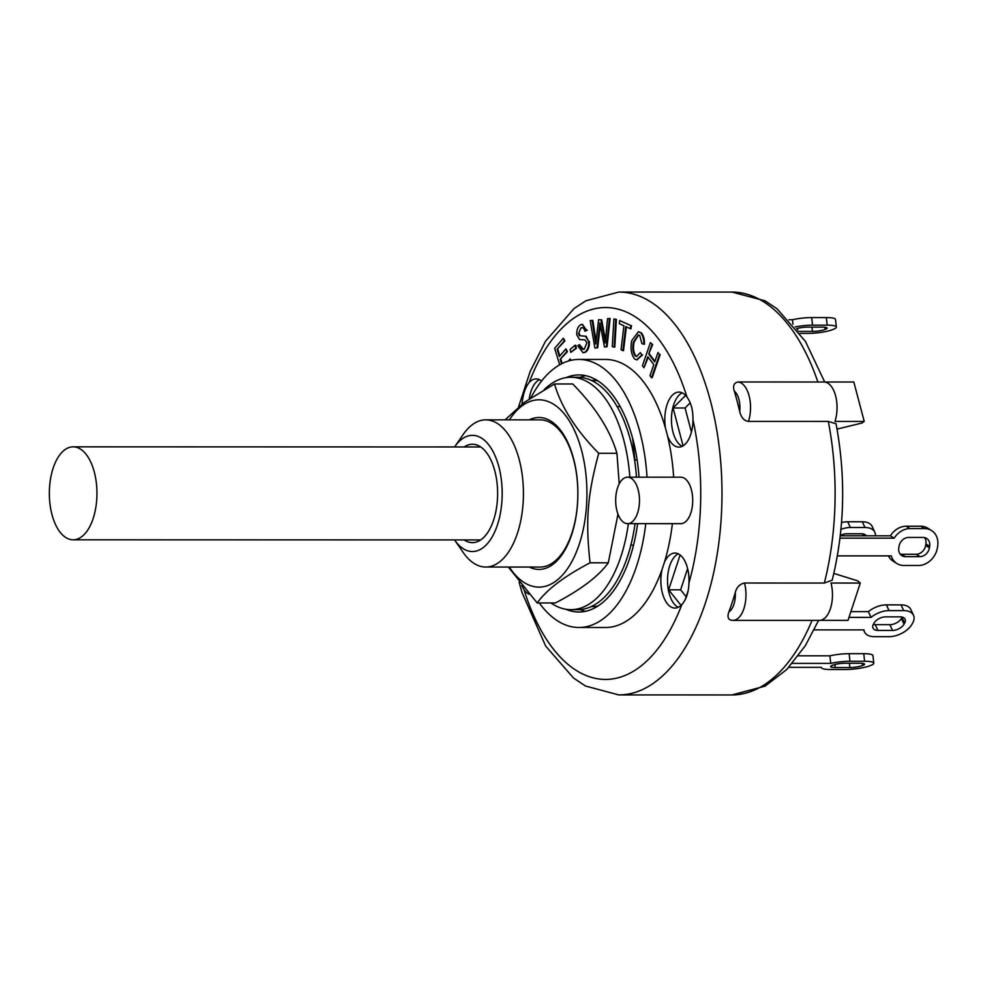 <?xml version="1.0" encoding="UTF-8"?>
<svg xmlns="http://www.w3.org/2000/svg" width="987" height="987" viewBox="0 0 987 987"><rect width="100%" height="100%" fill="white"/><g stroke="black" fill="none" stroke-linecap="round" stroke-linejoin="round"><path stroke-width="1.48" d="M72.014 539.753A46.488 23.799 -90 0 0 73.137 539.815A46.488 23.799 -90 0 0 96.948 493.327A46.488 23.799 -90 0 0 73.161 446.84A46.488 23.799 -90 0 0 49.35 492.217A46.488 23.799 -90 0 0 72.014 539.753M850.88 611.644L868.375 611.644A18.593 10.746 155 0 1 886.388 604.871L889.053 610.608L903.697 610.608A18.593 10.746 -25 0 1 913.506 615.271A18.593 10.746 -25 0 1 912.617 623.13L912.025 624.166A18.593 10.746 -25 0 1 889.016 636.677L874.371 636.664A18.593 10.746 -25 0 1 864.563 632.001A18.593 10.746 -25 0 1 863.995 629.891L814.164 629.879M913.506 615.271L910.841 609.547A18.593 10.746 155 0 0 901.02 604.883L886.388 604.871M873.273 624.463A9.302 5.379 155 0 0 875.222 624.685L889.867 624.685A9.302 5.379 155 0 0 901.378 618.43L901.958 617.393A9.302 5.379 155 0 0 902.13 617.085M848.993 617.368L871.04 617.381L868.375 611.644M871.04 617.381A18.593 10.746 -25 0 1 889.053 610.608M892.532 630.422L877.899 630.409A9.302 5.379 -25 0 1 872.989 628.077A9.302 5.379 -25 0 1 873.433 624.154L874.026 623.118A9.302 5.379 -25 0 1 885.524 616.863L900.169 616.863A9.302 5.379 -25 0 1 905.079 619.194A9.302 5.379 -25 0 1 904.635 623.118L904.043 624.166A9.302 5.379 -25 0 1 892.532 630.422L889.867 624.685M840.961 529.353A18.593 10.746 -25 0 1 850.362 527.502L865.007 527.514A18.593 10.746 -25 0 1 874.815 532.178A18.593 10.746 -25 0 1 875.37 535.818M840.307 535.509A9.302 5.379 -25 0 1 846.834 533.757L861.478 533.77A9.302 5.379 -25 0 1 866.241 535.818M874.815 532.178L872.15 526.441A18.593 10.746 155 0 0 862.33 521.778L847.697 521.778A18.593 10.746 155 0 0 841.541 522.592M862.391 535.818A9.302 5.379 155 0 0 862.687 535.336L863.28 534.288A9.302 5.379 155 0 0 863.44 533.979M839.999 538.162L894.173 538.174L890.397 535.818A18.593 15.212 122 0 1 906.165 526.231L909.94 528.588L924.572 528.588A18.593 15.212 -58 0 1 931.518 530.525A18.593 15.212 -58 0 1 937.65 546.304L937.403 547.785A18.593 15.212 -58 0 1 918.539 565.489L903.895 565.489A18.593 15.212 -58 0 1 896.961 563.552A18.593 15.212 -58 0 1 891.273 555.891L837.395 555.878M894.173 538.174A18.593 15.212 -58 0 1 909.94 528.588M919.983 556.631L905.35 556.631A9.302 7.612 -58 0 1 901.871 555.669A9.302 7.612 -58 0 1 898.812 547.773L899.058 546.292A9.302 7.612 -58 0 1 908.484 537.446L923.129 537.446A9.302 7.612 -58 0 1 926.596 538.421A9.302 7.612 -58 0 1 929.668 546.304L929.421 547.785A9.302 7.612 -58 0 1 919.983 556.631L916.207 554.275A9.302 7.612 122 0 0 925.646 545.429L925.88 543.948A9.302 7.612 122 0 0 924.498 537.582M900.206 554.139A9.302 7.612 122 0 0 901.563 554.275L916.207 554.275M888.423 555.891A18.593 15.212 122 0 0 893.173 561.196L896.961 563.552M931.518 530.525L927.743 528.168A18.593 15.212 122 0 0 920.797 526.231L906.165 526.231M840.27 535.805L890.397 535.818M795.164 326.907A18.593 3.405 -6.4 0 1 812.548 325.155L827.18 325.155A18.593 3.405 -6.4 0 1 836.359 327.055A18.593 3.405 -6.4 0 1 833.855 329.115L833.077 329.448A18.593 3.405 -6.4 0 1 807.798 333.409L800.087 333.396M796.546 328.646A9.302 1.703 -6.4 0 1 807.897 327.129L822.529 327.141A9.302 1.703 -6.4 0 1 827.118 328.091A9.302 1.703 -6.4 0 1 825.872 329.115L825.095 329.448A9.302 1.703 -6.4 0 1 812.449 331.422L798.656 331.422M836.359 327.055L835.52 319.492A18.593 3.405 173.6 0 0 826.341 317.592L811.696 317.58A18.593 3.405 173.6 0 0 792.462 319.726L792.968 324.242M788.934 319.726L792.462 319.726M798.434 655.812L829.894 655.824A18.593 3.405 173.6 0 1 849.128 653.69L849.967 661.253L864.612 661.265A18.593 3.405 -6.4 0 1 873.791 663.165A18.593 3.405 -6.4 0 1 871.274 665.226L870.497 665.546A18.593 3.405 -6.4 0 1 845.23 669.507L830.585 669.507A18.593 3.405 -6.4 0 1 821.406 667.607A18.593 3.405 -6.4 0 1 821.431 667.348L788.835 667.348M873.791 663.165L872.94 655.59A18.593 3.405 173.6 0 0 863.761 653.69L849.128 653.69M792.388 663.387L830.733 663.4L829.894 655.824M830.733 663.4A18.593 3.405 -6.4 0 1 849.967 661.253M849.881 667.533L835.236 667.52A9.302 1.703 -6.4 0 1 830.647 666.57A9.302 1.703 -6.4 0 1 831.905 665.546L832.683 665.213A9.302 1.703 -6.4 0 1 845.316 663.239L859.961 663.239A9.302 1.703 -6.4 0 1 864.55 664.189A9.302 1.703 -6.4 0 1 863.292 665.226L862.515 665.546A9.302 1.703 -6.4 0 1 849.881 667.533L849.4 663.239M596.716 606.783L596.654 606.252A113.11 57.925 -90 0 0 597.9 606.043M632.63 438.265L634.888 459.93A3.097 1.592 -90 0 0 634.9 460.065M617.134 406.619L620.243 406.619M637.121 459.868A17.05 2.924 174.1 0 0 634.592 460.102M630.878 545.132L633.531 545.132M591.262 380.365L592.249 380.365A113.11 57.925 90 0 1 597.974 380.92M596.654 606.252A113.11 57.925 90 0 1 592.188 606.586L591.201 606.586M550.968 602.971A116.207 59.504 -90 0 0 570.893 609.682A116.207 59.504 -90 0 0 628.386 523.665M629.842 477.177A116.207 59.504 -90 0 0 570.955 377.256A116.207 59.504 -90 0 0 544.182 389.668M570.893 609.682L577.543 609.682A116.207 59.504 -90 0 0 635.036 523.665M636.504 477.177A116.207 59.504 -90 0 0 577.617 377.256L570.955 377.256M454.686 540.086L463.261 552.535A73.606 37.691 -90 0 0 485.715 567.044L540.136 567.056A73.606 37.691 -90 0 0 553.806 562.059A73.606 37.691 -90 0 0 577.358 481.607A73.606 37.691 -90 0 0 541.962 419.944A73.606 37.691 -90 0 0 540.185 419.857L485.764 419.845A73.606 37.691 -90 0 0 463.298 434.342L454.711 446.778A58.11 29.758 90 0 1 473.846 435.403A58.11 29.758 90 0 1 500.446 512.981A58.11 29.758 90 0 1 454.686 540.086A58.11 29.758 90 0 1 454.563 539.926M529.303 567.056A75.974 38.9 -90 0 0 553.065 564.268A75.974 38.9 -90 0 0 576.026 470.231A75.974 38.9 -90 0 0 529.353 419.857M509.317 567.056A93.642 47.944 -90 0 0 574.187 557.013A93.642 47.944 -90 0 0 574.224 429.925A93.642 47.944 -90 0 0 509.354 419.845M505.085 419.845L524.516 402.252L554.497 383.968C561.233 407.076 575.976 430.184 598.727 453.304C587.413 495.178 585.377 520.939 590.078 562.812C564.441 576.186 546.81 589.572 537.199 602.958L508.354 567.056M619.231 483.852L616.937 453.317C610.2 430.196 595.457 407.088 572.707 383.968L554.497 383.968M537.199 602.958L555.41 602.971C581.035 589.584 598.665 576.198 608.288 562.812L617.985 514.19M598.727 453.304L616.937 453.317M590.078 562.812L608.288 562.812M564.219 340.959L564.885 340.959L563.367 338.183L564.219 340.959L557.112 349.262L559.345 356.541L565.909 348.867L566.76 351.643L560.184 359.317L561.566 363.808M564.885 340.959L557.112 349.262M557.778 349.262L559.826 355.974M566.76 351.643L567.426 351.643L565.909 348.867M567.426 351.643L560.184 359.317M560.85 359.317L562.134 363.512M568.401 361.032L570.202 358.935L570.659 360.415M571.276 360.28L570.202 358.935M559.703 364.82L554.657 348.349L563.367 338.183M651.975 344.623L648.73 354L654.726 361.921L657.971 352.544L659.513 354.58L651.519 377.688L649.977 375.652L653.801 364.598L647.805 356.689L643.98 367.744L642.426 365.708L650.433 342.588L652.641 344.623L648.73 354M649.397 354L654.936 361.316M659.513 354.58L657.971 352.544M660.18 354.58L652.185 377.688L651.519 377.688M648.262 357.294L643.98 367.744M652.641 344.623L650.433 342.588M619.281 323.662L619.651 320.516L630.742 325.55L630.36 328.708L625.733 326.598L622.859 350.607L621.045 349.793L623.92 325.772L619.281 323.662M630.742 325.55L619.651 320.516M631.409 325.55L631.026 328.708L630.36 328.708M626.363 326.882L623.525 350.607L622.859 350.607M575.088 345.253L575.742 348.214L570.807 352.384L570.141 349.41L575.088 345.253L575.754 345.253L576.408 348.214L575.742 348.214M576.408 348.214L570.807 352.384M615.728 319.369L614.148 347.091L612.285 346.696L613.877 318.974L616.394 319.369L614.802 347.091L614.148 347.091M616.394 319.369L613.877 318.974M634.752 359.071C631.261 354.752 630.249 348.633 631.729 340.688L638.367 331.78L640.477 332.631C642.796 335.148 643.894 339.022 643.783 344.241L641.895 343.587L639.749 335.543L638.33 334.926L633.444 342.107C632.26 348.214 632.864 352.828 635.246 355.962L636.541 356.467L640.366 352.618L641.895 354.901L636.664 359.811L634.752 359.071M638.7 331.805L640.477 332.631M641.143 332.631C643.462 335.148 644.56 339.022 644.449 344.241L643.783 344.241M638.663 334.951L634.11 342.107C632.926 348.214 633.531 352.828 635.912 355.962L635.246 355.962M641.895 354.901L640.366 352.618M635.912 355.962L636.874 356.43M642.562 354.901L637.01 359.786M584.341 349.114L586.932 342.575L584.859 339.824L579.566 339.54L576.778 334.79C576.593 329.991 577.814 326.66 580.43 324.809L581.985 324.402L586.648 330.201L584.859 331.188C584.094 328.264 582.799 327.166 580.948 327.881L578.53 333.557L579.381 335.654L585.439 336.222L588.708 341.44C588.894 346.536 587.61 350.126 584.859 352.186L583.033 352.717L577.691 345.635L579.492 344.648C580.467 348.448 582.083 349.941 584.341 349.114L583.218 349.398M583.946 339.775L582.688 339.787M582.318 324.415L586.648 330.201M587.314 330.201L584.859 331.188M581.898 327.61L580.948 327.881L578.53 333.557M582.231 327.647L581.614 327.881M579.196 333.557L580.048 335.654L579.381 335.654M583.872 336.098L585.439 336.222M580.048 335.654L582.984 336.098M586.093 336.222L588.708 341.44M589.375 341.44C589.56 346.536 588.277 350.126 585.525 352.186L584.859 352.186M585.525 352.186L583.366 352.692M583.551 349.373L579.492 344.648M592.138 320.393L595.766 344.019L598.615 319.677L601.021 319.825L605.265 342.97L607.523 318.69L609.435 318.48L606.4 346.758L604.476 346.968L599.923 322.909L597.012 347.794L594.865 348.029L590.214 320.602L592.805 320.393L596.086 341.736M601.021 319.825L598.615 319.677M601.688 319.825L604.143 333.458L603.476 333.458M604.143 333.458L605.537 340.379M606.4 346.758L607.067 346.758L610.102 318.48L609.435 318.48M607.067 346.758L604.476 346.968M600.318 325.192L597.678 347.794L597.012 347.794M597.678 347.794L594.865 348.029M836.026 423.744L828.303 421.424L748.442 421.4C744.136 420.881 741.212 417.575 739.682 411.493A201.434 103.141 -90 0 0 734.291 391.062C732.65 385.917 733.896 382.882 738.029 381.981L853.829 382.018L864.23 421.437L861.725 423.102L837.05 429.086M732.206 620.342A25.563 13.09 -90 0 0 732.86 620.379L732.206 620.342C728.172 619.972 727.061 617.134 728.899 611.829A201.434 103.141 -90 0 0 735.266 592.496C736.709 587.191 739.781 584.045 744.494 583.021L824.342 583.046L832.189 580.196M833.855 573.41L857.876 580.924L860.282 583.058L831.005 583.046A25.563 13.09 -90 0 1 819.37 620.404L732.86 620.379A25.563 13.09 -90 0 0 744.494 583.021M824.7 382.006L805.404 341.366L777.053 308.783L765.135 300.875L732.033 292.078A201.434 103.141 90 0 1 736.882 292.312A201.434 103.141 90 0 1 817.89 382.006L824.552 382.006A25.563 13.09 -90 0 1 835.594 395.824A25.563 13.09 -90 0 1 834.953 421.424L864.23 421.437M820.024 620.367L848.006 620.379L860.282 583.058M691.418 432.059L685.064 407.989L690.197 402.819M686.162 596.777L680.623 589.831L687.618 568.574M683.078 445.84L673.085 407.976L685.583 395.405M673.085 407.976L685.064 407.989M691.258 405.793L691.899 408.199M688.186 590.608L685.212 599.652M540.962 381.833L541.295 380.822M686.273 442.99L684.336 444.94M681.03 605.352L668.643 589.831L680.623 589.831M668.643 589.831L680.117 554.978M529.094 594.199A27.5 14.077 90 0 1 524.097 589.893L521.753 585.599M672.394 523.678A134.035 68.634 90 0 1 664.399 562.343A27.5 14.077 90 0 1 674.948 553.053A27.5 14.077 90 0 1 675.614 553.09A27.5 14.077 90 0 1 688.963 582.959C688.63 592.41 686.273 599.578 681.894 604.476A27.5 14.077 90 0 1 674.935 608.066A27.5 14.077 90 0 1 662.067 569.4A134.035 68.634 90 0 1 605.487 627.51L578.875 627.498A134.035 68.634 90 0 1 539.297 602.958M678.279 553.83A27.5 14.077 -90 0 0 667.508 580.553A27.5 14.077 -90 0 0 678.254 607.289M664.399 562.343A134.035 68.634 90 0 1 662.067 569.4M530.821 397.884A134.035 68.634 90 0 1 578.95 359.441L605.574 359.453A134.035 68.634 90 0 1 665.522 428.321A27.5 14.077 90 0 1 678.883 392.086A27.5 14.077 90 0 1 679.549 392.123A27.5 14.077 90 0 1 686.964 397.058C691.097 402.745 693.096 410.321 692.96 419.783A27.5 14.077 90 0 1 678.871 447.099A27.5 14.077 90 0 1 667.483 435.785A134.035 68.634 90 0 1 673.652 477.19M682.214 392.863A27.5 14.077 -90 0 0 671.444 419.586A27.5 14.077 -90 0 0 682.19 446.321M665.522 428.321A134.035 68.634 90 0 1 667.483 435.785M522.086 404.004A185.938 95.208 90 0 0 522.061 404.078A27.5 14.077 90 0 1 522.086 404.004C522.888 394.553 525.244 387.373 529.168 382.487A27.5 14.077 90 0 1 536.126 378.897A27.5 14.077 90 0 1 536.792 378.922A27.5 14.077 90 0 1 541.579 381.044M539.457 379.674A27.5 14.077 -90 0 0 529.217 398.958M627.584 477.177L680.82 477.19A23.244 11.906 90 0 1 681.388 477.214A23.244 11.906 90 0 1 692.714 500.989A23.244 11.906 90 0 1 680.808 523.678L627.572 523.665A23.244 11.906 90 0 1 615.678 500.421A23.244 11.906 90 0 1 627.584 477.177A23.244 11.906 90 0 1 628.151 477.202A23.244 11.906 90 0 1 639.477 500.977A23.244 11.906 90 0 1 627.572 523.665M645.769 523.665A134.035 68.634 90 0 1 578.875 627.498M578.95 359.441A134.035 68.634 90 0 1 647.04 477.177M565.995 377.663A118.539 60.7 90 0 1 578.95 374.937A118.539 60.7 90 0 1 581.799 375.072A118.539 60.7 90 0 1 639.033 477.177M637.602 523.665A118.539 60.7 90 0 1 578.875 612.014A118.539 60.7 90 0 1 565.921 609.275M485.715 567.044A73.606 37.691 -90 0 0 523.418 495.19A73.606 37.691 -90 0 0 487.541 419.931A73.606 37.691 -90 0 0 485.764 419.845M464.198 446.951A49.202 25.193 90 0 1 472.452 444.249A49.202 25.193 90 0 1 473.637 444.298A49.202 25.193 90 0 1 497.621 494.61A49.202 25.193 90 0 1 472.415 542.64A49.202 25.193 90 0 1 464.174 539.926M585.525 611.298A118.539 60.7 90 0 1 579.974 609.584M580.048 377.355A118.539 60.7 90 0 1 585.599 375.652M875.222 624.685L877.899 630.409M901.958 617.393L904.635 623.118M901.378 618.43L904.043 624.166M901.02 604.883L903.697 610.608M847.697 521.778L850.362 527.502M863.28 534.288L863.983 535.818M862.33 521.778L865.007 527.514M901.563 554.275L905.35 556.631M925.88 543.948L929.668 546.304M925.646 545.429L929.421 547.785M920.797 526.231L924.572 528.588M797.669 330.102L797.471 328.4M812.449 331.422L811.98 327.129M825.095 329.448L824.848 327.24M825.872 329.115L825.675 327.363M812.548 325.155L811.696 317.58M827.18 325.155L826.341 317.592M834.903 664.498L835.236 667.52M863.094 663.461L863.292 665.226M862.268 663.338L862.515 665.546M863.761 653.69L864.612 661.265M634.11 342.107L633.444 342.107M595.568 338.418L594.902 338.418M600.17 326.512L599.504 326.512M734.291 391.062A17.815 9.13 90 0 1 739.682 411.493M748.442 421.4A25.563 13.09 -90 0 0 749.084 395.799A25.563 13.09 -90 0 0 738.029 381.981M735.266 592.496A17.815 9.13 90 0 1 728.899 611.829M828.303 421.424A201.434 103.141 90 0 1 824.342 583.046M812.054 620.391A201.434 103.141 90 0 1 731.91 694.947L618.775 694.922A201.434 103.141 -90 0 0 721.953 498.262A201.434 103.141 -90 0 0 623.759 292.275A201.434 103.141 -90 0 0 618.898 292.053L585.871 300.788L574.002 308.61L545.552 341.181L530.179 371.445L518.607 406.792M529.168 382.487A185.938 95.208 90 0 1 610.065 307.747A185.938 95.208 90 0 1 686.964 397.058M692.96 419.783A185.938 95.208 90 0 1 688.963 582.959M681.894 604.476A185.938 95.208 90 0 1 524.097 589.893M73.137 539.815L480.669 539.926M73.161 446.84L480.694 446.963M863.576 629.891L864.563 632.001M638.367 331.78L639.033 331.78M636.664 359.811L637.331 359.811M582.33 339.787L582.996 339.787M581.985 324.402L582.651 324.402M583.588 336.098L584.255 336.098M583.033 352.717L583.699 352.717M836.026 423.633C846.007 476.832 844.724 529.057 832.177 580.307M818.581 620.404L805.318 645.732L786.713 669.544L765.011 686.175L731.91 694.947M732.033 292.078L618.898 292.053M519.137 582.33L521.975 592.422L545.651 646.041L573.546 678.057L585.501 686.027L618.775 694.922"/></g></svg>
